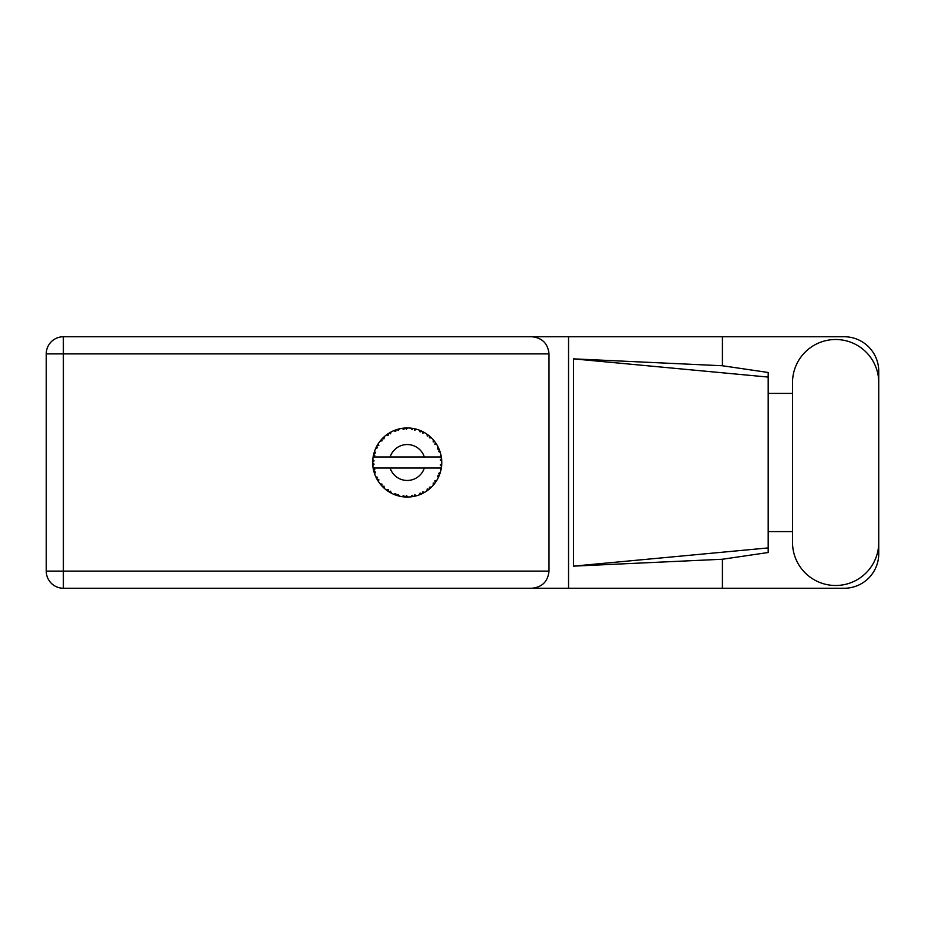 <?xml version="1.0" encoding="UTF-8"?>
<svg xmlns="http://www.w3.org/2000/svg" width="925" height="925" viewBox="0 0 925 925"><rect width="100%" height="100%" fill="white"/><g stroke="black" fill="none" stroke-linecap="round" stroke-linejoin="round"><path stroke-width="1.39" d="M792.517 542.374A43.117 43.117 0 0 0 835.633 585.49A43.117 43.117 0 0 0 878.75 542.374L878.75 382.626A43.117 43.117 0 0 0 835.633 339.51A43.117 43.117 0 0 0 792.517 382.626L792.517 542.374M878.75 531.597L878.75 553.705A34.549 34.549 0 0 1 844.201 588.254L63.386 588.254L63.386 571.118L549.011 571.118C547.924 581.455 542.212 587.167 531.875 588.254M792.517 531.597L768.189 531.597L768.189 552.514L722.425 559.243L722.425 588.254M722.425 559.243L573.442 566.146L573.442 358.854L768.189 377.076L768.189 372.486L722.425 365.757L722.425 336.746L844.201 336.746A34.549 34.549 0 0 1 878.75 371.295L878.75 393.403M573.442 566.146L768.189 547.924L768.189 377.076L768.189 393.403L792.517 393.403M722.425 365.757L573.442 358.854M722.425 336.746L568.551 336.746L568.551 588.254M549.011 353.882L63.386 353.882L63.386 571.118L46.25 571.118A17.136 17.136 0 0 0 63.386 588.254A17.136 17.136 0 0 1 46.25 571.118L46.25 353.882A17.136 17.136 0 0 1 63.386 336.746L531.875 336.746C542.212 337.833 547.924 343.545 549.011 353.882L549.011 571.118M568.551 336.746L531.875 336.746M768.189 393.403L768.189 531.597M438.519 477.127L439.213 475.554A34.549 34.549 0 0 0 439.479 474.883L440.346 472.317A34.549 34.549 0 0 0 440.982 469.854L441.456 467.183A34.549 34.549 0 0 0 441.537 466.478L441.745 463.772A34.549 34.549 0 0 0 441.745 461.228L441.745 461.043M440.022 468.027L424.321 468.027A17.968 17.968 0 0 1 390.13 468.027L373.122 468.027A34.549 34.549 0 0 0 373.122 468.085L373.157 468.258M373.376 469.472L373.665 470.744L374.787 469.449L373.122 468.085L373.665 470.744A34.549 34.549 0 0 0 373.85 471.438L374.648 474.028A34.549 34.549 0 0 0 375.585 476.387L375.666 476.56M375.908 477.092L376.776 478.826L377.539 477.288L375.781 476.837M376.313 477.947L376.776 478.826A34.549 34.549 0 0 0 377.123 479.462L377.134 479.485M393.726 494.262L396.201 495.245L395.703 493.603L393.668 494.285L394.94 494.794M395.657 495.06L396.201 495.245A34.549 34.549 0 0 0 396.883 495.465L399.507 496.182L398.247 494.436L396.917 495.476M399.473 496.124L399.507 496.182A34.549 34.549 0 0 0 401.993 496.656L402.722 496.76M404.121 496.91L403.809 495.488L401.993 496.656L404.005 496.898M403.705 496.864L404.688 496.956A34.549 34.549 0 0 0 405.416 497.002L405.508 497.002M405.058 496.979L408.122 497.037L406.48 495.661L405.416 497.002L406.052 497.026M407.89 497.037L408.075 497.002A34.549 34.549 0 0 0 410.654 496.875L410.839 496.864M410.654 496.875L413.336 496.505L412.122 495.303L410.654 496.875L411.637 496.76M412.458 496.644L413.336 496.505A34.549 34.549 0 0 0 414.053 496.367L414.678 496.239M414.747 494.806L414.053 496.367L416.678 495.731L414.747 494.806M416.678 495.731A34.549 34.549 0 0 0 419.094 494.944L419.268 494.875M419.094 494.944L421.603 493.915L420.123 493.06L419.152 494.921M420.863 494.239L421.603 493.915A34.549 34.549 0 0 0 422.262 493.603L422.343 493.568M422.262 493.603L424.644 492.331L422.54 491.915L422.262 493.603L422.829 493.326M424.644 492.331A34.549 34.549 0 0 0 426.795 490.967L426.945 490.863M426.795 490.967L428.969 489.348L427.315 488.886L426.795 490.967L428.09 490.042M428.183 489.961L428.969 489.348A34.549 34.549 0 0 0 429.524 488.886L429.593 488.828M429.524 488.886L431.524 487.059L429.373 487.186L429.743 488.689M431.524 487.059A34.549 34.549 0 0 0 433.258 485.209L433.386 485.07M433.258 485.209L434.958 483.093L433.247 483.058L433.258 485.209L433.756 484.619M434.357 483.891L434.958 483.093A34.549 34.549 0 0 0 435.386 482.515L435.432 482.445M435.386 482.515L436.866 480.248L434.819 480.896L435.559 482.272M436.866 480.248A34.549 34.549 0 0 0 438.092 478.017L438.172 477.855M438.774 476.583L439.213 475.554L437.537 475.947L438.311 477.554M440.346 472.317L438.531 473.461L439.514 474.803M439.965 468.027L441.017 469.68M374.648 474.028L375.458 472.039L373.873 471.53M377.123 479.462L378.545 481.763L378.822 479.636L377.273 479.717M378.556 481.705L378.545 481.763A34.549 34.549 0 0 0 380.036 483.821L381.794 485.891L382.152 484.214L380.036 483.821L381.794 485.891A34.549 34.549 0 0 0 382.279 486.411L382.303 486.434M382.279 486.411L384.233 488.296L383.979 486.157L382.488 486.631M384.222 488.227L384.233 488.296A34.549 34.549 0 0 0 386.188 489.915L388.408 491.476L388.338 489.764L386.188 489.915L388.408 491.476A34.549 34.549 0 0 0 389.009 491.857L389.275 492.019M390.593 491.198L389.009 491.857L391.368 493.198L390.593 491.198M391.344 493.141L391.368 493.198A34.549 34.549 0 0 0 393.668 494.285L394.235 494.517M394.975 494.806L395.553 495.014M377.4 445.052L377.123 445.538A34.549 34.549 0 0 0 376.776 446.174L375.585 448.613A34.549 34.549 0 0 0 374.648 450.972L373.85 453.562A34.549 34.549 0 0 0 373.665 454.256L373.122 456.915A34.549 34.549 0 0 0 373.122 456.973A34.549 34.549 0 0 0 372.81 459.436L372.671 462.142A34.549 34.549 0 0 0 372.671 462.858L372.671 462.951M372.694 461.251L372.671 462.142L374.093 460.858L372.787 459.621M373.665 470.744L373.295 469.01M373.295 469.067L373.434 469.727M372.671 462.142L372.763 459.945M372.763 460.049L372.81 459.436M374.07 452.776L373.85 453.562L375.458 452.961L374.59 451.146M372.752 464.905L372.706 464.038M372.856 465.518L374.093 464.142L372.671 462.858L372.81 465.564A34.549 34.549 0 0 0 373.122 468.027M373.85 471.438L374.024 472.062M375.642 476.421L376.776 478.826M373.18 456.869L374.787 455.551L373.642 454.348M373.85 453.562L374.486 451.458M382.684 438.172L382.279 438.589A34.549 34.549 0 0 0 381.794 439.109L380.036 441.179A34.549 34.549 0 0 0 378.545 443.237L377.469 444.925M377.573 444.775L377.123 445.538L378.822 445.364L378.175 443.78M372.671 462.858L372.706 464.015M373.122 468.085L373.376 469.426M374.648 450.972L374.405 451.701M375.642 448.579L377.539 447.712L376.729 446.255M376.336 447.029L375.816 448.093M378.163 443.815L377.678 444.578M383.713 437.178L382.765 438.092M390.697 432.16L389.009 433.143A34.549 34.549 0 0 0 388.408 433.524L386.188 435.085A34.549 34.549 0 0 0 384.233 436.704L384.095 436.831M373.446 455.25L373.226 456.349M380.094 441.167L382.152 440.786L381.724 439.178M383.424 437.444L382.279 438.589L383.979 438.843L384.233 436.704L383.459 437.421M382.279 438.589L383.852 437.051M398.536 429.061L396.883 429.535A34.549 34.549 0 0 0 396.201 429.755L393.668 430.715A34.549 34.549 0 0 0 391.368 431.802L391.206 431.882M441.306 468.177L441.456 467.183L440.254 468.027M441.745 463.772L440.288 465.021L441.549 466.385M441.618 459.228L441.745 461.228L441.537 458.522L440.288 459.979L441.722 460.592M441.595 459.066L441.537 458.522A34.549 34.549 0 0 0 441.456 457.817L441.433 457.725M440.022 456.973L441.456 457.817L441.364 457.181M386.188 435.085L388.338 435.236L388.327 433.571M389.367 432.923L390.593 433.802L390.917 432.044M390.824 432.091L389.864 432.623M405.971 427.974L405.416 427.998A34.549 34.549 0 0 0 404.688 428.044L401.993 428.344A34.549 34.549 0 0 0 399.507 428.818L399.322 428.865M373.122 456.973L424.321 456.973A17.968 17.968 0 0 0 390.13 456.973M424.321 456.973L440.254 456.973M441.456 457.817L440.982 455.146L439.965 456.973M440.982 455.146A34.549 34.549 0 0 0 440.346 452.683L440.288 452.51M439.918 451.342L439.479 450.117L438.531 451.539L440.208 452.221M440.288 452.649L439.479 450.117A34.549 34.549 0 0 0 439.213 449.446L438.959 448.856M437.537 449.053L439.213 449.446L438.092 446.983L437.537 449.053M438.068 447.041L438.092 446.983A34.549 34.549 0 0 0 436.866 444.752L436.773 444.59M435.71 442.959L434.819 444.104L436.866 444.752L436.461 444.104M435.629 442.832L435.386 442.485A34.549 34.549 0 0 0 434.958 441.907L434.9 441.826M434.958 441.907L433.258 439.791L433.247 441.942L434.773 441.664M433.258 439.791A34.549 34.549 0 0 0 431.524 437.941L431.385 437.814M429.373 437.814L431.524 437.941L429.524 436.114L429.373 437.814M429.952 436.484L429.524 436.114A34.549 34.549 0 0 0 428.969 435.652L428.888 435.594M426.922 434.126L427.315 436.114L428.726 435.467M426.795 434.033A34.549 34.549 0 0 0 424.644 432.669L424.494 432.576M423.789 432.183L422.262 431.397L422.54 433.085L424.644 432.669L423.985 432.287M424.644 432.669L422.262 431.397A34.549 34.549 0 0 0 421.603 431.085L421.522 431.05M419.245 430.113L420.123 431.94L421.326 430.969M419.094 430.056A34.549 34.549 0 0 0 416.678 429.269L416.504 429.223M414.597 428.749L414.747 430.194L416.678 429.269L415.938 429.073M415.73 429.015L414.053 428.633A34.549 34.549 0 0 0 413.336 428.495L413.255 428.483M410.885 428.148L412.122 429.697L413.047 428.448M410.654 428.125A34.549 34.549 0 0 0 408.122 427.963L407.937 427.963M407.127 427.951L405.416 427.998L406.48 429.339L407.509 427.951M401.993 428.344L403.809 429.512L404.595 428.055M397.415 429.373L398.247 430.564L399.507 428.818L398.791 428.992M393.668 430.715L395.703 431.397L396.12 429.79M378.556 443.295L377.123 445.538M384.233 436.704L382.985 437.883M390.651 432.183L390.015 432.542M398.721 429.015L397.461 429.362M396.883 429.535L399.033 428.934M407.636 427.951L406.052 427.974M391.344 431.859L389.009 433.143M396.201 429.755L395.599 429.963M416.678 429.269L414.678 428.761M399.507 428.818L397.842 429.246M404.688 428.044L402.618 428.263M407.301 427.951L406.457 427.963M414.053 428.633L416.215 429.142M408.041 427.963L405.416 427.998M412.388 428.344L411.22 428.183M415.892 429.061L415.186 428.876M422.262 431.397L424.228 432.426M430.807 437.248L430.044 436.565M413.336 428.495L410.746 428.136M420.528 430.611L419.545 430.229M423.939 432.264L423.292 431.917M430.356 436.843L429.524 436.114M436.866 444.752L435.744 443.006M421.603 431.085L419.129 430.113M435.386 442.485L436.612 444.335M428.969 435.652L426.807 434.091M431.524 437.941L430.275 436.762M439.814 451.053L439.514 450.197M440.138 452.024L439.93 451.377M441.699 460.234L441.641 459.575M441.711 464.431L441.653 465.298M441.456 467.183L441.075 469.38M441.699 461.193L441.537 458.522M441.537 466.478L441.653 465.333M440.982 469.854L441.132 469.102M439.803 473.982L440.184 472.86M438.82 476.467L438.427 477.335M438.45 477.288L438.751 476.618M434.958 483.093L433.79 484.584M438.068 477.959L439.213 475.554M426.841 490.932L427.419 490.528M390.13 468.027L424.321 468.027M426.807 490.909L428.969 489.348M414.99 496.17L415.591 496.02M410.712 496.875L411.59 496.771M419.129 494.887L421.603 493.915M415.556 496.031L416.134 495.881M402.687 496.748L403.578 496.852M410.7 496.829L413.336 496.505M402.814 496.771L403.531 496.852M395.264 494.91L396.201 495.245M405.416 497.002L408.041 497.037M402.086 496.667L404.688 496.956M397.808 495.742L398.629 495.962M394.432 494.597L395.102 494.852M387.575 490.921L388.408 491.476M381.123 485.139L381.794 485.891M46.25 353.882L63.386 353.882L63.386 336.746"/></g></svg>
